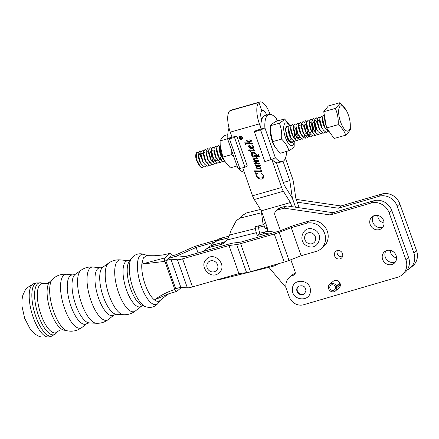 <?xml version="1.0" encoding="UTF-8"?>
<svg xmlns="http://www.w3.org/2000/svg" width="439" height="439" viewBox="0 0 439 439"><rect width="100%" height="100%" fill="white"/><g stroke="black" fill="none" stroke-linecap="round" stroke-linejoin="round"><path stroke-width="0.66" d="M270.457 125.719L279.418 123.172L282.903 120.807L284.587 118.947L275.626 121.493L272.142 123.864L270.457 125.719L270.473 132.792A11.809 4.297 74.1 0 0 273.996 145.194L274.825 146.681M270.397 130.948L272.663 141.627L274.83 146.675L280.033 153.315L288.911 150.698C287.732 146.533 285.306 142.691 281.64 139.168L281.575 138.982C282.079 133.44 281.355 128.21 279.402 123.293L279.418 123.172A16.984 6.179 74.1 0 0 279.402 123.293M289.411 125.181A11.809 4.297 74.1 0 0 285.092 123.216A11.809 4.297 74.1 0 0 285.345 137.177A11.809 4.297 74.1 0 0 292.753 145.287A11.809 4.297 74.1 0 0 294.135 141.331M294.229 141.363L294.163 146.544L292.478 148.398L288.999 150.747M290.645 139.975L290.975 138.065M286.623 127.628A7.084 2.579 -105.9 0 1 286.985 127.436M288.138 140.25L288.291 139.311M289.564 141.435L288.928 141.457M285.575 130.701L287.874 139.772L292.017 143.065L292.484 142.192M272.663 141.627L281.624 139.081M284.587 118.947L289.208 124.594M288.165 140.134L288.138 138.686M290.766 137.698L289.027 130.235L288.209 128.495M288.077 128.254L287.836 127.842M199.01 165.316L196.195 159.697L199.01 165.316L200.579 167.045L196.809 160.026L196.42 152.926L197.095 152.207L198.28 152.492M199.18 153.436L200.886 156.8M340.582 105.958A13.126 4.78 74.1 0 0 340.115 120.604A13.126 4.78 74.1 0 0 348.352 130.987A13.126 4.78 74.1 0 0 350.278 124.27A13.126 4.78 74.1 0 0 346.36 110.485A13.126 4.78 74.1 0 0 340.582 105.958M350.278 124.27L350.333 129.461L348.116 133.012L345.712 135.185C344.489 131.343 341.986 127.837 338.211 124.66C338.513 118.925 337.553 113.509 335.33 108.411L339.237 104.378L339.945 102.688L346.36 110.485M329.437 131.898L326.248 129.62L324.723 127.047L322.511 118.64L322.539 117.509L323.483 115.248L324.322 114.991M345.712 135.185L334.128 138.477L326.621 127.952L323.741 111.704L328.356 105.98L339.945 102.688M326.621 127.952L338.211 124.66M323.741 111.704L335.33 108.411M200.579 167.045L201.962 167.742L203.822 166.699M200.952 151.565L199.844 150.775L198.214 153.013L198.187 154.127L200.349 162.298L201.825 164.79L204.607 166.99L206.467 165.947M203.597 150.813L202.489 150.023L200.859 152.262L200.832 153.381L202.994 161.547L204.47 164.038L207.252 166.238L209.112 165.196M206.242 150.061L205.134 149.276L203.504 151.51L203.476 152.629L205.639 160.795L207.115 163.286L209.897 165.487L211.757 164.444M212.487 160.69L211.154 153.463L209.996 150.89M208.887 149.309L207.779 148.525L206.149 150.758L206.121 151.878L208.284 160.043L209.76 162.534L212.542 164.735L214.402 163.692M211.532 148.558L210.424 147.773L208.794 150.006L208.766 151.126L210.929 159.291L212.405 161.782L215.187 163.983L217.047 162.94M214.177 147.806L213.069 147.021L211.439 149.255L211.411 150.374L213.573 158.539L215.05 161.031L217.832 163.231L219.692 162.189M216.822 147.054L215.714 146.269L214.084 148.503L214.056 149.622L216.218 157.793L217.695 160.284L220.477 162.479L222.337 161.437M219.467 146.302L218.359 145.518L216.729 147.751L216.701 148.87L218.863 157.041L220.34 159.533L223.122 161.728L224.675 161.135M220.126 144.919L219.346 148.119L221.508 156.289L224.016 159.961M290.245 142.796L291.106 141.901M288.236 126.767L287.122 125.977L285.498 128.215L285.471 129.329L287.633 137.5L289.109 139.992L291.891 142.192L293.751 141.149M290.881 126.015L289.767 125.23L288.143 127.464L288.116 128.583L290.278 136.748L291.754 139.24L294.536 141.44L296.396 140.398M297.126 136.644L295.793 129.417L294.629 126.844M293.526 125.263L292.412 124.478L290.788 126.712L290.761 127.831L292.923 135.997L294.399 138.488L297.181 140.689L299.722 137.05M296.171 124.511L295.057 123.727L293.433 125.96L293.406 127.08L295.568 135.245L297.044 137.736L299.826 139.937L301.686 138.894M298.816 123.76L297.702 122.975L296.078 125.208L296.051 126.328L298.213 134.493L299.689 136.984L302.471 139.185L305.012 135.547M301.461 123.008L300.347 122.223L298.723 124.456L298.696 125.576L300.858 133.741L302.334 136.233L305.116 138.433L307.657 134.8M307.706 133.637L306.373 126.41L305.209 123.836M304.106 122.256L302.992 121.471L301.368 123.705L301.341 124.824L303.503 132.995L304.979 135.486L307.761 137.681L310.302 134.049M306.751 121.504L305.637 120.72L304.013 122.953L303.986 124.072L306.148 132.243L307.624 134.735L310.406 136.93L312.266 135.887M311.816 124.264L312.343 125.598L313.117 131.277L312.947 133.297L311.663 124.906L310.499 122.333M309.396 120.752L308.282 119.968L306.658 122.201L306.631 123.321L308.793 131.491L310.269 133.983L313.051 136.183L314.911 135.135M315.641 131.382L314.308 124.16L313.144 121.581M312.464 120.516L310.927 119.216L309.303 121.449L309.275 122.569L311.438 130.74L312.914 133.231L315.696 135.431L317.556 134.383M314.686 119.249L313.572 118.464L311.948 120.703L311.92 121.817L314.083 129.988L315.559 132.479L318.341 134.68L320.201 133.637M320.958 126.251L320.278 123.343L318.966 120.643L316.217 117.712L314.593 119.951L314.565 121.065L316.728 129.236L318.204 131.727L320.986 133.928L322.846 132.885M319.976 117.751L318.862 116.961L317.238 119.199L317.21 120.313L319.373 128.484L320.849 130.976L323.631 133.176L325.491 132.134M322.605 116.983L321.507 116.209L319.883 118.448L319.85 119.562L322.017 127.733L323.494 130.224L326.276 132.424L328.092 131.453M200.727 155.823L199.048 153.688L198.044 155.022L198.033 155.977L199.668 161.612L201.188 163.851M202.588 153.71L201.693 152.937L200.689 154.27L200.678 155.225L202.313 160.861L203.833 163.099M205.232 152.959L204.338 152.185L203.482 152.761M203.504 151.51L203.323 154.473L204.958 160.109L205.918 161.673L208.048 163.324L209.573 162.282M209.655 162.079L209.968 160.581M207.877 152.207L206.983 151.433L205.979 152.767L207.603 159.357L208.563 160.921L210.693 162.573L212.218 161.53M212.3 161.327L212.613 159.829M208.794 150.006L208.613 152.975L210.248 158.605L211.208 160.169L213.338 161.821L214.863 160.778M214.945 160.575L215.258 159.077M213.167 150.703L212.273 149.935L211.417 150.506M211.439 149.255L211.258 152.223L212.893 157.853L213.848 159.423L215.983 161.075L217.508 160.026M217.59 159.823L217.903 158.331M217.81 155.554L216.597 151.318M214.084 148.503L213.903 151.471L215.538 157.102L216.493 158.671L218.627 160.323L220.153 159.275M220.235 159.072L220.548 157.579M220.455 154.802L219.242 150.566M216.729 147.751L216.548 150.72L218.183 156.35L219.138 157.919L221.272 159.571L222.798 158.528M222.88 158.32L222.99 157.996M219.374 146.999L219.193 149.968L220.828 155.598L222.348 157.837M286.678 137.001L286.574 136.019M285.948 134.367L286.952 136.814L289.109 139.992M288.143 127.464L287.957 130.427L289.597 136.063L291.117 138.301M294.602 136.534L294.509 133.763M290.788 126.712L290.602 129.681L292.242 135.311L293.197 136.875L295.332 138.526L296.857 137.484M296.94 137.281L297.247 135.783L296.473 130.103L295.946 128.775M293.433 125.96L293.247 128.929L294.887 134.559L295.842 136.123L297.977 137.775L299.502 136.732M299.585 136.529L299.892 135.031M299.799 132.26L298.591 128.023M296.078 125.208L295.891 128.177L297.532 133.807L299.689 136.984M300.452 125.905L299.552 125.137L298.696 125.708M298.723 124.456L298.536 127.425L300.177 133.055L302.334 136.233M301.697 135.294L303.267 136.277L304.792 135.228M304.875 135.025L305.182 133.533M303.881 126.52L302.197 124.385L301.341 124.956M301.368 123.705L301.181 126.673L302.822 132.304L303.777 133.873L305.912 135.525L307.437 134.477M307.519 134.274L307.827 132.781M304.013 122.953L303.826 125.922L305.467 131.552L306.422 133.121L308.557 134.773L310.082 133.725M310.164 133.522L310.472 132.029M306.658 122.201L306.471 125.17L308.112 130.8L309.632 133.039M309.275 122.7L309.116 124.418L310.757 130.048L312.277 132.287M315.762 130.526L314.988 124.846L314.461 123.513M311.92 121.949L311.761 123.666L313.402 129.296L314.922 131.535M318.313 127.003L317.633 124.094L316.321 121.394L315.421 120.626L314.417 121.96L316.047 128.545L317.567 130.784M318.966 120.643L318.066 119.874L317.062 121.208L317.051 122.163L318.692 127.798L320.212 130.032M323.603 125.499L322.396 121.257M319.855 119.693L319.696 121.411L321.337 127.047L323.494 130.224M322.5 118.942L322.341 120.659L323.982 126.295L326.193 129.543M196.195 159.697A7.381 2.683 -105.9 0 1 196.129 153.551L196.42 152.926M196.293 153.255A7.381 2.683 -105.9 0 1 196.815 152.767M67.524 330.847L63.809 330.101A25.638 9.34 -106 0 1 63.238 329.947A25.638 9.34 -106 0 1 50.798 311.904A25.638 9.34 -106 0 1 49.503 282.09A25.638 9.34 -106 0 1 49.909 281.662L52.664 279.061A27.41 9.987 -106 0 0 53.613 311.394A27.41 9.987 -106 0 0 67.524 330.847C72.847 331.818 77.681 330.677 82.016 327.417A27.937 10.179 -106 0 1 64.549 308.343A27.937 10.179 -106 0 1 66.772 274.282C61.361 273.815 56.658 275.407 52.664 279.061M145.408 306.625L141.748 305.182A23.618 8.604 -106 0 1 130.592 288.67A23.618 8.604 -106 0 1 129.203 261.463L131.541 258.297A26.104 9.51 -106 0 0 133.072 288.374A26.104 9.51 -106 0 0 145.408 306.625C150.61 308.381 154.956 307.135 158.435 302.888A26.104 9.51 -106 0 1 141.171 286.047A26.104 9.51 -106 0 1 144.568 254.56C139.366 252.804 135.02 254.049 131.541 258.297M172.181 255.849L172.028 255.41C171.386 253.78 170.76 253.111 170.156 253.402L164.828 257.891C164.345 258.505 164.373 259.668 164.905 261.386L141.819 264.091A23.618 8.604 74 0 0 145.155 284.488A23.618 8.604 74 0 0 154.429 299.892A23.618 8.604 74 0 0 160.07 300.49L166.919 294.975L169.339 293.543M164.828 257.891L141.819 264.091L143.405 257.836L146.741 255.679L154.226 255.745L162.671 255.021L170.327 253.314L162.671 255.021M217.409 239.859L198.79 245.203A8.857 1.322 160.6 0 0 191.728 247.766L176.253 254.68L171.133 256.151L165.799 260.64L175.688 288.719L180.808 287.254L187.36 287.847A8.857 1.322 -19.4 0 0 192.491 286.908L238.898 273.596L246.581 272.619A8.857 1.322 -19.4 0 0 250.532 271.736L284.17 262.083A8.857 1.322 -19.4 0 0 289.016 260.442L301.138 255.734L316.129 251.432A15.058 13.839 -130.1 0 0 320.882 248.908A15.058 13.839 -130.1 0 0 324.662 233.526A15.058 13.839 -130.1 0 0 306.241 223.352L308.908 221.108A15.058 13.839 49.9 0 1 327.329 231.276A15.058 13.839 49.9 0 1 323.548 246.663L320.882 248.908M164.905 261.386L174.799 289.466C175.441 291.095 176.061 291.765 176.659 291.474L181.592 287.325M174.799 289.466C167.616 291.781 160.828 295.255 154.429 299.892L169.251 293.576L176.659 291.474M246.531 212.926L241.96 215.741L246.531 212.926L260.497 209.441M210.841 245.785A17.121 15.738 49.9 0 1 213.239 243.217L215.906 240.967A17.121 15.738 49.9 0 1 221.816 237.965L229.262 236.111M258.571 227.386L264.311 225.953L265.194 228.73L267.406 228.176M213.239 243.217A17.121 15.738 49.9 0 1 219.149 240.21L228.017 237.998A14.893 13.686 -130.1 0 0 228.461 237.878M264.311 225.953L263.466 224.45M239.151 218.518L241.96 215.741M265.194 228.73L267.066 227.15M236.462 220.367L240.512 217.991L236.462 220.367L230.535 231.446L229.668 235.002L255.388 228.587L255.141 226.722L263.126 224.735L261.54 212.745L262.138 213.052M240.512 217.991L261.54 212.745M255.388 228.587A8.857 3.183 76 0 0 256.31 232.692L257.188 235.469L262.473 234.146A17.121 15.738 49.9 0 1 269.233 233.971M203.888 251.24A17.121 15.738 49.9 0 1 205.232 249.956A17.121 15.738 49.9 0 1 211.148 246.948L220.01 244.737A14.893 13.686 -130.1 0 0 225.152 242.125A14.893 13.686 -130.1 0 0 227.188 239.952L229.668 235.002M277.969 263.861A17.121 15.738 49.9 0 1 272.696 266.358L221.371 279.155A17.121 15.738 49.9 0 1 217.931 279.61M258.379 225.915L258.977 230.442L259.855 233.219L265.14 231.902A17.121 15.738 49.9 0 1 274.551 232.445M205.232 249.956L207.899 247.706A17.121 15.738 49.9 0 1 213.815 244.704L222.677 242.493A14.893 13.686 -130.1 0 0 226.409 240.907M265.518 222.721L263.126 224.735M259.855 233.219L257.188 235.469M308.908 221.108L296.243 224.741A8.857 1.322 -19.4 0 0 291.403 226.376L279.275 231.09L240.978 242.076L233.296 243.052A8.857 1.322 -19.4 0 0 229.35 243.936L185.247 256.59L178.695 255.992A8.857 1.322 -19.4 0 0 173.559 256.936L168.466 258.395L173.559 256.936A8.857 1.322 160.6 0 0 180.621 254.373L181.274 256.228M165.799 260.64L170.919 259.175L180.808 287.254M170.919 259.175L177.466 259.767A8.857 1.322 -19.4 0 0 182.602 258.829L229.01 245.511L238.898 273.596M229.01 245.511L236.692 244.539A8.857 1.322 -19.4 0 0 240.638 243.656L274.282 234.003A8.857 1.322 -19.4 0 0 279.127 232.363L291.249 227.654L301.138 255.734M291.249 227.654L306.241 223.352M214.457 242.191L196.096 247.459L198.022 252.924M196.096 247.459L180.621 254.373M340.143 283.599L335.385 287.605L336.79 287.605A4.428 4.072 49.9 0 1 335.434 290.997A4.428 4.072 49.9 0 1 333.525 291.847A4.428 4.072 49.9 0 1 328.844 289.279A4.428 4.072 49.9 0 1 329.727 284.225A4.428 4.072 49.9 0 1 331.637 283.369A4.428 4.072 49.9 0 1 336.34 285.981L335.089 286.524A2.952 2.711 -130.1 0 0 330.682 285.35A2.952 2.711 -130.1 0 0 333.212 290.437A2.952 2.711 -130.1 0 0 335.385 287.605M339.896 282.99L336.34 285.981M340.346 284.609L336.79 287.605M227.814 134.647L224.834 135.492L221.563 138.455L220.098 140.908L220.219 147.07A11.809 4.297 74.1 0 0 223.742 159.472L224.614 161.036M220.137 145.062L222.842 157.096L224.62 161.031L230.321 167.868L237.065 165.953M222.842 157.096L231.803 154.55L231.781 150.835M233.746 156.46L231.803 154.55M220.098 140.908L227.567 138.784A4.428 0.664 160.7 0 1 227.775 138.444L227.863 138.373A24.502 8.917 74.1 0 1 229.043 128.04M286.568 151.455A24.502 8.917 -105.9 0 1 283.693 160.877A24.502 8.917 -105.9 0 1 282.392 161.579L278.425 162.704A24.502 8.917 -105.9 0 1 271.812 159.308M282.392 161.579A24.502 8.917 -105.9 0 1 275.291 157.606L264.893 127.853A24.502 8.917 -105.9 0 1 269.003 114.442A24.502 8.917 -105.9 0 1 276.104 118.415L276.191 118.343A4.428 0.664 160.7 0 0 276.4 118.009A4.428 0.664 160.7 0 0 275.665 117.893M275.209 157.678A4.428 0.664 -19.3 0 1 270.978 159.598L264.854 161.618L254.45 131.87L254.713 131.074L260.925 128.978A24.502 8.917 -105.9 0 1 265.035 115.567L269.003 114.442M264.805 127.925A4.428 0.664 160.7 0 1 260.574 129.845L254.45 131.87M260.925 128.978L264.893 127.853M285.432 158.238L292.473 178.371A8.857 3.221 -105.9 0 1 293.543 182.712L295.782 198.049L299.168 207.735M276.389 162.666L284.291 185.258L291.353 196.529A8.857 3.221 74.1 0 1 293.115 200.294L295.529 207.203L293.115 200.294A8.857 3.221 -105.9 0 1 292.039 195.953L289.8 180.616L283.051 161.311M283.309 182.465L289.8 180.616M266.791 115.067A9.153 3.331 74.1 0 0 262.297 110.496A9.153 3.331 74.1 0 0 261.809 110.76L258.922 102.496A18.004 6.552 -105.9 0 1 259.877 101.98A18.004 6.552 -105.9 0 1 270.073 114.316M259.877 101.98L230.782 110.244A18.004 6.552 74.1 0 0 229.827 110.765L258.922 102.496A18.004 6.552 74.1 0 0 259.372 123.869L260.887 128.199M267.005 231.562A14.723 13.538 49.9 0 1 267.4 231.298M241.779 138.954A1.504 1.383 -130.1 0 0 242.207 137.385A1.504 1.383 -130.1 0 0 239.848 136.655M239.425 138.225A1.504 1.383 -130.1 0 0 241.735 138.993A1.504 1.383 -130.1 0 0 242.114 137.462A1.504 1.383 -130.1 0 0 239.804 136.694A1.504 1.383 -130.1 0 0 239.425 138.225M242.306 137.407A1.718 1.575 -130.1 0 0 239.667 136.529A1.718 1.575 -130.1 0 0 239.233 138.28A1.718 1.575 -130.1 0 0 241.873 139.158A1.718 1.575 -130.1 0 0 242.306 137.407M239.71 136.496A1.718 1.575 -130.1 0 0 241.916 139.119M251.514 141.106L249.484 142.412L250.296 142.949L252.222 142.982L252.463 143.674L245.758 143.553L245.664 144.447L244.6 142.84L249.802 142.938L247.629 141.616L247.228 142.269L246.449 140.052L248.836 141.984L250.773 140.738L249.895 139.673L251.536 140.732L251.41 141.21M249.802 142.938L247.717 141.545L247.366 142.093M252.436 143.597L245.845 143.482L245.472 144.052M248.672 150.456L250.016 150.259L250.027 149.414L250.323 150.264L254.28 150.33L253.429 149.381L254.922 150.429L254.636 151.021L250.603 151.054L250.68 151.817L248.71 150.237M254.28 150.33L254.132 149.902M254.922 150.429L254.636 151.021L250.603 151.054M255.207 164.515L254.368 162.99L256.771 162.984L255.35 162.562L253.797 161.349L254.154 160.603L256.189 160.592L253.522 159.533L252.891 158.764L253.352 158.018L256.848 158.084L256.085 157.157L257.666 158.259L257.43 158.781L253.962 158.698L253.588 159.017L256.222 160.394L258.406 160.679L258.648 161.371L254.483 161.585L257.298 162.935L259.24 163.067L259.487 163.763L255.372 163.698L255.207 164.515L254.499 162.99M253.034 158.172L253.352 158.018M257.666 158.259L257.43 158.781L253.962 158.698M254.049 158.622L253.599 158.847M258.62 161.294L254.763 161.234L254.483 161.585M259.46 163.687L255.46 163.621L255.213 164.142M255.251 172.439L254.395 170.859L261.359 170.985L260.579 169.959L262.16 171.117L261.924 171.687L255.394 171.583L255.251 172.439L254.527 170.864M261.359 170.985L261.315 170.579M262.16 171.117L261.924 171.687L255.487 171.512L255.278 172.05M271.768 159.324L281.618 187.508A8.857 3.221 74.1 0 0 283.38 191.267L290.448 202.538L291.886 206.665M261.578 120.165A9.153 3.331 -105.9 0 1 261.809 110.76L258.922 102.496L229.827 110.765A18.004 6.552 -105.9 0 0 230.277 132.134L232.066 137.242M242.74 167.78L252.524 195.772L281.618 187.508M255.624 173.795L257.962 173.553L256.903 174.239L256.612 175.765L257.638 177.197L259.828 178.053L261.82 177.927L262.698 177.482L263.197 175.238L261.216 173.048L263.68 175.474L263.076 178.486L262.094 179.008C259.465 179.436 257.55 178.377 256.338 175.83L255.674 173.603M255.641 166.057L255.202 165.371L259.52 165.448L258.851 164.68L260.223 165.58L259.959 166.074L258.845 166.123L261.035 167.912L260.283 169.213L256.65 168.23L255.827 167.166L256.261 166.068L255.641 166.057L255.339 165.377M260.223 165.58L259.959 166.074L259.306 166.134M260.761 168.977L260.283 169.213L256.65 168.23M256.08 166.205L256.354 165.997L255.734 165.98M258.379 155.604L258.653 154.737L259.46 157.047L258.022 156.322L253.319 156.235L252.787 156.262L252.601 157.074L251.761 155.521L253.018 155.543L251.196 153.913L251.509 152.684L252.024 152.421C253.956 152.119 255.41 152.854 256.392 154.621L256.475 155.604L258.538 155.499M259.433 156.97L258.11 156.246L252.875 156.185L252.617 156.646M252.282 147.723L252.913 146.412L251.712 144.881L253.632 146.73L253.265 148.25L252.699 148.552C250.883 148.859 249.522 148.179 248.606 146.5L248.962 145.298L249.846 145.397L251.898 147.833L252.683 147.499M267.329 231.523A5.905 5.427 -130.1 0 0 267.28 227.764L261.353 210.808L254.285 199.531A8.857 3.221 -105.9 0 1 252.524 195.772M261.353 210.808L290.448 202.538M286.102 287.715L268.855 267.318M258.011 173.701L257.468 173.926M257.556 173.849L256.947 174.206M262.747 177.444L263.197 175.238M263.285 175.161L261.298 173.284M263.12 178.448L262.094 179.008M262.182 178.931C259.559 179.359 257.638 178.3 256.425 175.759L256.338 175.83M256.425 175.759L256.08 174.234M256.167 174.162L255.712 173.723M261.403 170.502L260.497 170.195M255.487 171.512L255.366 171.973L255.487 171.512M259.608 165.08L258.796 164.883M260.311 165.503L260.047 165.997M259.4 166.063L258.845 166.123M260.804 168.938L260.371 169.141M256.738 168.153L255.827 167.166M255.921 167.094L256.354 165.997M259.91 168.324L260.404 167.5L259.164 166.403L256.294 166.37M260.173 168.203L259.822 168.4L260.311 167.572L259.076 166.474L256.332 166.332M256.744 166.134L256.107 167.094L256.656 167.747L259.822 168.4M255.35 162.562L256.771 162.984M255.438 162.485L254.148 161.87M254.236 161.793L253.797 161.349M253.885 161.272L254.241 160.526M253.522 159.533L256.189 160.592M253.616 159.456L252.891 158.764M252.979 158.693L253.44 157.947M256.886 157.678L256.041 157.354M257.753 158.188L257.517 158.709M254.763 161.234L254.571 161.508L254.763 161.234M255.46 163.621L255.306 164.071L255.46 163.621M252.694 156.997L251.887 155.527M251.196 153.913L253.018 155.543M251.284 153.837L251.558 152.646M258.467 155.532L258.538 154.665M252.875 156.185L252.71 156.569L252.875 156.185M252.436 153.2L251.788 154.16L254.45 155.571L256.019 155.598L256.173 154.533C255.207 153.282 253.962 152.843 252.436 153.2L252.019 153.425M256.173 154.533L256.08 154.605C255.114 153.359 253.868 152.915 252.348 153.277L252.063 153.387M256.019 155.598L256.08 154.605M249.857 149.463L250.016 150.259M254.219 149.825L253.363 149.584M250.768 151.746L248.765 150.379M252.37 147.647L252.913 146.412M253.001 146.335L251.607 145.024M253.303 148.212L252.699 148.552M252.787 148.475C250.971 148.788 249.61 148.102 248.693 146.423L248.606 146.5M248.693 146.423L249.05 145.227M251.607 147.877L251.02 146.714L249.297 145.891L248.935 146.588L251.607 147.877L250.927 146.785L249.209 145.968L248.935 146.588M245.527 144.305L244.732 142.84M247.481 141.512L247.453 142.022L247.481 141.512M247.316 142.192L246.564 140.052M250.768 140.222L249.824 139.887M251.607 141.029L249.484 142.412M245.659 143.504L245.56 143.976L245.659 143.504M240.693 138.312L240.084 137.347L239.99 138.51L240.693 138.312L239.924 137.451M241.944 138.126L239.93 138.697L239.634 137.747L240.012 137.149M239.634 137.747L239.924 137.226L240.77 137.846L241.477 136.798M240.77 137.846L241.466 136.754L240.912 138.247L241.96 138.17L239.842 138.768L239.54 137.824L239.924 137.226M298.432 286.206A4.873 4.478 -130.1 0 0 297.11 289.323A4.873 4.478 -130.1 0 0 299.744 293.834A4.873 4.478 -130.1 0 0 304.699 293.647M396.554 257.896A7.529 6.92 49.9 0 1 390.655 252.727A7.529 6.92 49.9 0 1 390.211 250.362M384.076 222.985A7.529 6.92 49.9 0 1 378.177 217.815A7.529 6.92 49.9 0 1 377.727 215.445M296.254 199.394L340.993 205.973L338.321 208.218L379.082 196.293A14.761 13.565 49.9 0 1 397.18 206.176L413.889 252.913A14.761 13.565 49.9 0 1 410.202 268.064A14.761 13.565 49.9 0 1 407.216 269.93M340.993 205.973L381.749 194.043A14.761 13.565 49.9 0 1 399.852 203.932L397.18 206.176M410.202 268.064L412.874 265.82A14.761 13.565 49.9 0 0 416.556 250.669L399.852 203.932M297.225 202.176L338.321 208.218M329.727 284.225L333.289 281.229A4.428 4.072 49.9 0 1 340.093 283.457A4.428 4.072 49.9 0 1 338.99 288L335.434 290.997M342.486 256.689A4.428 4.072 49.9 0 1 337.284 253.66A4.428 4.072 49.9 0 1 337.333 250.565M334.617 255.91A4.428 4.072 49.9 0 1 335.725 251.36A4.428 4.072 49.9 0 1 342.53 253.594A4.428 4.072 49.9 0 1 341.427 258.137A4.428 4.072 49.9 0 1 334.617 255.91M395.407 261.946A7.529 6.92 49.9 0 1 385.321 257.221A7.529 6.92 49.9 0 1 386.024 250.801M382.654 259.465A7.529 6.92 49.9 0 1 384.531 251.739A7.529 6.92 49.9 0 1 396.104 255.531A7.529 6.92 49.9 0 1 394.227 263.257A7.529 6.92 49.9 0 1 382.654 259.465M382.923 227.034A7.529 6.92 49.9 0 1 372.843 222.304A7.529 6.92 49.9 0 1 373.54 215.889M370.176 224.548A7.529 6.92 49.9 0 1 372.052 216.822A7.529 6.92 49.9 0 1 383.626 220.614A7.529 6.92 49.9 0 1 381.749 228.34A7.529 6.92 49.9 0 1 370.176 224.548M280.428 230.64L274.962 215.362A4.428 4.072 49.9 0 1 276.071 210.813A4.428 4.072 49.9 0 1 277.448 210.078L284.038 208.152L330.32 214.956L332.987 212.712L373.743 200.782A14.761 13.565 49.9 0 1 391.846 210.671L408.55 257.408A14.761 13.565 49.9 0 1 404.868 272.559L402.201 274.803A14.761 13.565 49.9 0 1 397.608 277.256L303.706 304.732A11.809 10.854 49.9 0 1 289.224 296.824L286.568 289.4A11.809 10.854 49.9 0 1 289.515 277.283A11.809 10.854 49.9 0 1 293.192 275.319L295.013 273.931M330.32 214.956L371.076 203.032A14.761 13.565 49.9 0 1 389.179 212.915L391.846 210.671M402.201 274.803A14.761 13.565 49.9 0 0 405.883 259.652L389.179 212.915M289.515 277.283L292.187 275.033A11.809 10.854 49.9 0 1 295.233 273.277M290.827 259.74L295.107 271.719A2.952 2.711 49.9 0 1 293.455 275.242M276.071 210.813L278.738 208.569A4.428 4.072 49.9 0 1 280.115 207.834L286.711 205.902L332.987 212.712M284.038 208.152L286.711 205.902M231.792 136.463A24.502 8.917 74.1 0 0 231.83 137.242L236.857 136.145L234.541 137.522L229.427 138.697A4.428 0.664 160.7 0 1 227.567 138.779L237.965 168.532A4.428 0.664 -19.3 0 0 239.831 168.444L244.946 167.275L234.541 137.522M244.946 167.275L247.261 165.898L236.857 136.145M238.701 168.642A24.502 8.917 74.1 0 0 244.293 172.22M231.83 137.242L227.863 138.373M326.325 126.278A8.857 3.221 -105.9 0 1 324.723 117.246M322.533 117.603L322.495 118.81L324.662 126.981L326.248 129.62M63.238 329.947L60.198 329.969L57.641 331.522A25.555 9.307 -106 0 1 41.014 314.697A25.555 9.307 -106 0 1 43.922 283.726L46.913 283.687L49.503 282.09M75.25 274.337A25.451 9.268 -106 0 0 75.673 304.737A25.451 9.268 -106 0 0 89.177 322.874L86.933 323.565A25.566 9.312 -106 0 1 70.948 306.109A25.566 9.312 -106 0 1 72.978 274.94L75.25 274.337L81.1 270.199A27.838 10.141 -106 0 0 81.561 303.442A27.838 10.141 -106 0 0 96.333 323.28C100.761 323.483 104.734 322.242 108.252 319.554A27.608 10.059 -106 0 1 90.994 300.699A27.608 10.059 -106 0 1 93.183 267.038C88.777 266.621 84.749 267.675 81.1 270.199M102.858 267.181A24.71 8.999 -106 0 0 103.269 296.693A24.71 8.999 -106 0 0 116.379 314.297L114.063 315.01A24.82 9.043 -106 0 1 98.55 298.065A24.82 9.043 -106 0 1 100.52 267.806L102.858 267.181L108.658 263.065A27.086 9.867 -106 0 0 109.113 295.414A27.086 9.867 -106 0 0 123.48 314.714C127.897 314.917 131.854 313.682 135.36 310.993A26.856 9.784 -106 0 1 118.568 292.659A26.856 9.784 -106 0 1 120.703 259.915C116.308 259.498 112.296 260.552 108.658 263.065M142.807 305.599L141.435 306.241A23.931 8.72 -106 0 1 126.47 289.905A23.931 8.72 -106 0 1 128.375 260.728L129.878 260.546M57.641 331.522L56.011 333.404A26.955 9.817 -106 0 1 38.478 315.657A26.955 9.817 -106 0 1 41.546 282.99L36.536 282.903L33.896 283.66L27.048 287.792L25.297 289.949L22.806 295.315L21.95 300.002L21.983 306.263L24.661 318.346L30.379 329.371L35.597 334.474L38.544 336.12L41.173 337.02L49.173 336.9A27.695 10.086 -106 0 1 33.188 317.298A27.695 10.086 -106 0 1 33.896 283.66M56.011 333.404L51.813 336.137A27.695 10.086 -106 0 1 35.833 316.541A27.695 10.086 -106 0 1 36.536 282.903M219.149 240.21L221.816 237.965M228.017 237.998L228.681 237.439M227.188 239.952L256.31 232.692M265.14 231.902L262.473 234.146M213.815 244.704L211.148 246.948M222.677 242.493L220.01 244.737M216.262 270.66A5.828 5.356 -130.1 0 0 216.345 262.725A5.828 5.356 -130.1 0 0 208.487 261.984A5.828 5.356 -130.1 0 0 208.41 269.919A5.828 5.356 -130.1 0 0 216.262 270.66M308.337 243.42A5.828 5.356 -130.1 0 0 315.4 240.539A5.828 5.356 -130.1 0 0 311.964 233.109A5.828 5.356 -130.1 0 0 304.896 235.99A5.828 5.356 -130.1 0 0 308.337 243.42M177.466 259.767L187.36 287.847M182.602 258.829L192.491 286.908M236.692 244.539L246.581 272.619M240.638 243.656L250.532 271.736M274.282 234.003L284.17 262.083M279.127 232.363L289.016 260.442M277.141 121.065L276.191 118.343M270.978 159.598L260.574 129.845M291.15 196.206L292.039 195.953M261.232 118.777L262.16 118.514M230.277 132.134L259.372 123.869M254.285 199.531L283.38 191.267M298.251 286.354A4.873 4.478 -130.1 0 0 296.742 289.636A4.873 4.478 -130.1 0 0 299.491 294.207A4.873 4.478 -130.1 0 0 304.523 293.806L305.928 290.7C305.506 286.332 302.948 284.884 298.251 286.354M381.749 194.043L379.082 196.293M416.556 250.669L413.889 252.913M371.076 203.032L373.743 200.782M405.883 259.652L408.55 257.408M293.192 275.319L295.112 273.7M277.448 210.078L280.115 207.834M239.831 168.444L229.427 138.697M322.539 117.509L322.352 119.704M315.109 119.765L316.321 121.394M202.033 162.836L201.984 163.412M198.044 155.022L198.214 153.013M200.628 163.176L201.825 164.79M200.689 154.27L200.859 152.262M203.273 162.425L204.47 164.038M205.918 161.673L207.115 163.286M205.979 152.767L206.149 150.758M208.563 160.921L209.76 162.534M211.208 160.169L212.405 161.782M213.848 159.423L215.05 161.031M216.493 158.671L217.695 160.284M219.138 157.919L220.34 159.533M221.783 157.167L222.985 158.781M290.552 137.626L291.754 139.24M293.197 136.875L294.399 138.488M295.842 136.123L297.044 137.736M303.777 133.873L304.979 135.486M306.422 133.121L307.624 134.735M309.067 132.369L310.269 133.983M309.127 123.463L309.303 121.449M311.712 131.618L312.914 133.231M311.772 122.711L311.948 120.703M314.357 130.866L315.559 132.479M314.417 121.96L314.593 119.951M317.002 130.114L318.204 131.727M317.062 121.208L317.238 119.199M319.647 129.362L320.849 130.976M319.707 120.456L319.883 118.448M43.922 283.726L41.546 282.99M72.978 274.94L66.772 274.282M100.52 267.806L93.183 267.038M128.375 260.728L120.703 259.915M147.455 255.696L144.568 254.56M51.813 336.137L49.173 336.9M160.444 300.166L158.435 302.888M141.435 306.241L135.36 310.993M116.379 314.297L123.48 314.714M114.063 315.01L108.252 319.554M89.177 322.874L96.333 323.28M86.933 323.565L82.016 327.417M206.709 258.944C214.72 250.982 227.841 265.595 219.138 272.778C211.126 280.735 198.005 266.122 206.709 258.944M313.786 229.498C324.816 233.608 318.313 251.327 307.613 246.103C296.577 241.993 303.08 224.28 313.786 229.498M277.443 120.977L276.4 118.009M310.357 290.755C310.73 302.509 291.683 300.967 292.418 289.405C292.045 277.651 311.092 279.188 310.357 290.755"/></g></svg>
